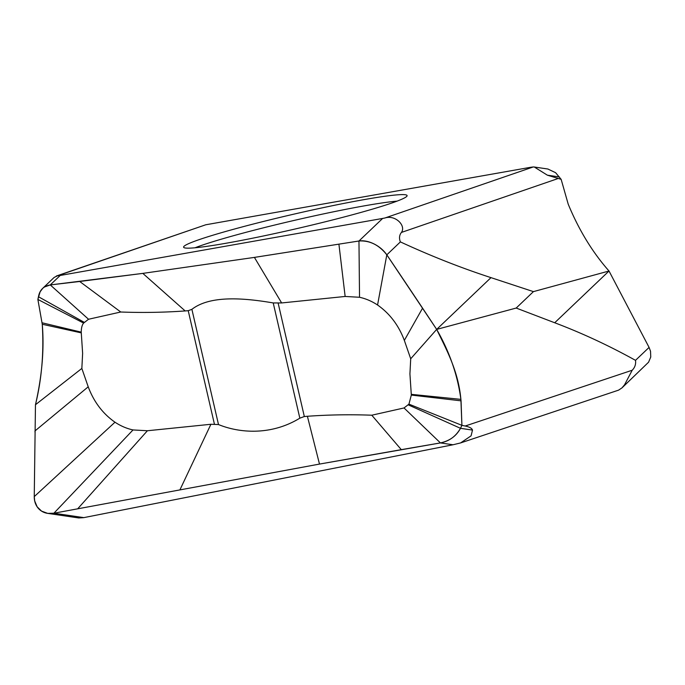 <?xml version="1.0" encoding="UTF-8"?>
<svg xmlns="http://www.w3.org/2000/svg" width="685" height="685" viewBox="0 0 685 685"><rect width="100%" height="100%" fill="white"/><g stroke="black" fill="none" stroke-linecap="round" stroke-linejoin="round"><path stroke-width="1.03" d="M81.849 368.436L35.466 404.732C41.742 379.028 44.003 352.201 42.264 324.262L37.872 299.439L40.115 291.819L42.735 288.317L44.302 287.058L50.27 284.926L142.822 273.383L254.409 257.397L358.966 241C369.746 240.332 379.028 244.939 386.811 254.837L436.67 329.399L516.19 308.053L533.427 291.622L490.982 277.639C460.928 267.852 430.728 255.933 400.382 241.899C398.961 238.243 399.312 235.092 401.436 232.429C406.291 225.665 395.305 214.576 384.953 217.984L382.641 218.438L358.966 241L254.409 257.406L281.638 302.941L273.221 302.941C241.214 297.453 209.473 295.723 191.894 309.329L188.221 310.69L185.164 310.939C163.818 312.463 142.352 312.822 120.765 312.009L88.536 319.253L83.613 323.08C82.089 324.861 81.301 327.884 81.232 332.148L82.628 353.332L81.849 368.436L88.219 386.819C93.845 401.847 102.767 413.646 114.986 422.208C120.714 425.993 126.725 428.57 133.018 429.94L147.403 430.754L210.911 424.272L218.498 424.554C240.127 433.408 271.705 435.403 299.825 418.175L304.328 416.531L307.394 416.274L319.493 464.079L53.901 513.219L47.719 513.382L41.545 511.104L37.161 506.831L34.695 500.966L34.25 496.608L35.466 404.732C42.076 375.697 44.345 348.87 42.264 324.262L37.872 299.439L38.463 296.733C39.644 290.029 43.575 286.09 50.27 284.926L88.536 319.253M120.765 312.009L79.691 281.484L50.27 284.926L60.22 275.447L57.412 275.815L205.74 224.783L530.473 167.32L533.281 166.952L384.953 217.984M42.521 288.513L54.106 277.468L57.412 275.815M60.22 275.447L382.641 218.438M490.982 277.639L436.67 329.399C446.731 350.172 458.316 371.107 460.894 399.364L461.913 425.334L465.183 426.019C469.482 426.926 471.914 428.279 472.496 430.086L471.074 435.848L460.62 442.921L452.999 444.771L83.801 517.629L53.901 513.219A22.262 18.212 128.3 0 1 34.25 496.608L114.986 422.208M516.19 308.053L554.704 322.763C582.01 333.081 608.939 345.608 635.509 360.344C636.031 364.172 634.926 367.468 632.195 370.242L624.574 384.764L621.963 387.898L618.589 390.142L460.62 442.921M307.394 416.274C328.74 414.75 350.206 414.399 371.784 415.213L404.022 407.96L408.936 404.141L461.913 425.334L460.491 428.313C455.842 436.405 449.154 441.277 440.429 442.921L319.493 464.079L53.901 513.219L133.018 429.94M47.719 513.382L78.749 517.954L83.801 517.629M210.911 424.272L180.104 489.484M185.164 310.939L142.822 273.383L254.409 257.397M377.563 305.005L386.811 254.837A8053.87 5016.238 33.2 0 1 422.576 308.156A8053.87 5016.238 33.2 0 1 436.67 329.399C449.548 351.833 457.623 375.157 460.894 399.364L461.056 400.836L411.325 395.074L409.921 373.89L410.709 358.777L404.338 340.402C398.713 325.375 389.782 313.576 377.563 305.005C371.844 301.229 365.833 298.651 359.531 297.273L345.146 296.459L281.638 302.95M436.67 329.399L410.709 358.777M408.936 404.141L411.317 395.074M371.784 415.213L401.299 449.651L319.493 464.079M404.022 407.96L440.429 442.921L401.299 449.651M408.354 404.912L460.491 428.313C456.373 436.02 449.685 440.883 440.429 442.921L452.999 444.771M84.204 322.31L38.463 296.733M83.613 323.08L37.872 299.439M81.232 332.148L42.102 322.789M622.066 387.804L648.558 362.219L650.75 357.039L650.527 351.225L649.08 347.415L609.016 271.012L533.427 291.622M554.704 322.763L609.016 271.012C592.491 252.311 578.885 230.032 568.207 204.156L561.135 179.333L547.358 175.172L534.291 167.012L533.281 166.952M561.135 179.333L555.595 172.689L547.863 169.015M56.35 276.021L205.74 224.783M235.597 241.514A114.686 7.372 167 0 1 183.7 247.379A114.686 7.372 167 0 1 238.894 227.822A114.686 7.372 167 0 1 354.35 201.39A114.686 7.372 167 0 1 355.104 201.253A114.686 7.372 167 0 1 407.095 195.807A114.686 7.372 167 0 1 348.922 215.706A114.686 7.372 167 0 1 236.342 241.377A114.686 7.372 167 0 1 235.597 241.514M358.957 241.009A22.262 13.82 33.3 0 1 386.811 254.837L400.382 241.899M34.986 432.089A8053.87 6580.889 128.1 0 1 35.012 430.916L88.219 386.819M79.691 281.484L142.822 273.383M461.056 400.836L461.913 425.334L460.491 428.313L472.496 430.086M632.195 370.242L465.183 426.019M188.221 310.69L214.379 423.989M147.403 430.754L77.807 508.672M191.894 309.329L218.498 424.563M345.146 296.459L338.921 244.237M359.531 297.273L358.966 241M404.338 340.402L422.576 308.156M278.17 303.232L304.328 416.531M411.257 394.337L460.894 399.364M273.221 302.941L299.79 418.004M81.301 332.884L42.264 324.262M635.509 360.344L649.08 347.415M401.436 232.429L557.667 178.682M547.358 175.172L559.362 176.944M397.069 201.133A113.188 7.278 -13 0 0 354.941 207.572A113.188 7.278 -13 0 0 195.045 247.773M534.291 167.012L548.043 169.041"/></g></svg>
